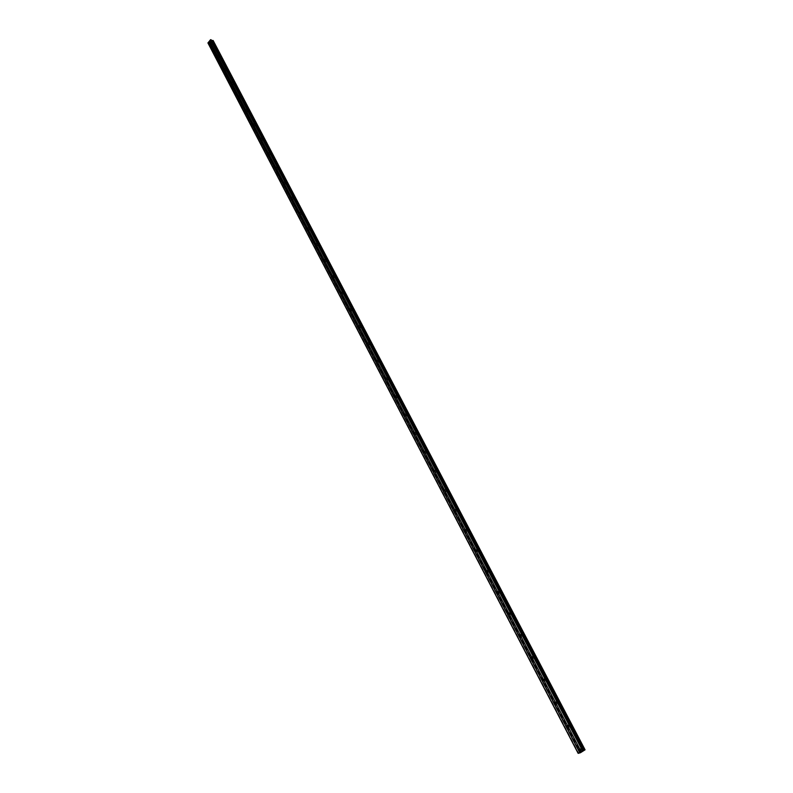 <?xml version="1.0" encoding="UTF-8"?>
<svg xmlns="http://www.w3.org/2000/svg" width="793" height="793" viewBox="0 0 793 793"><rect width="100%" height="100%" fill="white"/><g stroke="black" fill="none" stroke-linecap="round" stroke-linejoin="round"><path stroke-width="0.59" stroke-dasharray="3.96 2.97" d="M580.169 749.95L581.011 748.562L581.556 749.068L580.714 750.456L580.179 749.98M583.182 748.463L582.28 747.621L580.863 749.94L581.775 750.783L583.182 748.463L582.28 747.621L580.863 749.94L581.775 750.783L583.182 748.463M567.808 726.299L568.66 724.911L569.176 725.407L568.323 726.784L567.808 726.299M570.801 724.832L569.939 724.019L568.512 726.319L569.384 727.141L570.801 724.832L569.939 724.019L568.522 726.319L569.384 727.141L570.801 724.832M555.655 703.054L556.517 701.676L557.013 702.152L556.161 703.52L555.655 703.054M558.639 701.617L557.806 700.824L556.379 703.113L557.211 703.897L558.639 701.617L557.806 700.824L556.379 703.113L557.221 703.897L558.639 701.617M543.72 680.206L544.573 678.838L545.059 679.294L544.196 680.662L543.72 680.206M546.674 678.788L545.881 678.025L544.454 680.295L545.257 681.058L546.674 678.788L545.881 678.025L544.454 680.295L545.257 681.058L546.674 678.788M531.984 657.744L532.837 656.386L533.302 656.832L532.44 658.18L531.984 657.744M534.918 656.346L534.155 655.613L532.727 657.873L533.491 658.606L534.918 656.346L534.165 655.613L532.727 657.873L533.501 658.606L534.918 656.346M520.446 635.659L521.298 634.311L521.744 634.737L520.882 636.085L520.446 635.659M523.36 634.281L522.627 633.577L521.199 635.817L521.933 636.531L523.36 634.281L522.637 633.577L521.199 635.817L521.933 636.531L523.36 634.281M509.096 613.951L509.958 612.612L510.375 613.019L509.522 614.357L509.096 613.951M511.991 612.592L511.297 611.909L509.869 614.139L510.573 614.823L511.991 612.592L511.297 611.909L509.869 614.139L510.573 614.823L512 612.592M497.945 592.589L498.797 591.261L499.203 591.657L498.341 592.986L497.945 592.589M500.819 591.251L500.145 590.597L498.718 592.807L499.392 593.471L500.819 591.251L500.145 590.597L498.718 592.807L499.392 593.471L500.819 591.251M486.961 571.584L487.824 570.266L487.348 571.971L486.961 571.584M489.826 570.266L489.172 569.632L487.754 571.832L488.399 572.477L489.826 570.266L489.182 569.632L487.754 571.832L488.399 572.477L489.826 570.266M476.167 550.927L477.019 549.608L477.396 549.975L476.543 551.294L476.167 550.927M479.002 549.628L478.387 549.004L476.96 551.194L477.584 551.819L479.002 549.628L478.387 549.004L476.96 551.194L477.584 551.819L479.012 549.628M465.541 530.596L466.393 529.288L465.541 530.596M468.366 529.308L467.771 528.713L466.343 530.894L466.948 531.488L468.366 529.308L467.771 528.713L466.353 530.894L466.948 531.488L468.366 529.308M455.093 510.593L455.945 509.284L455.093 510.593M457.888 509.324L457.323 508.749L455.906 510.92L456.481 511.495L457.888 509.324L457.323 508.749L455.906 510.92L456.481 511.495L457.898 509.324M444.804 490.907L445.646 489.608L444.804 490.907M447.589 489.658L447.034 489.103L445.626 491.254L446.172 491.809L447.589 489.658L447.034 489.103L445.626 491.254L446.181 491.809L447.589 489.658M434.683 471.528L435.526 470.239L434.683 471.528M437.439 470.299L436.913 469.753L435.506 471.904L436.041 472.44L437.439 470.299L436.913 469.753L435.506 471.904L436.041 472.44L437.449 470.299M424.711 452.456L425.554 451.167L424.711 452.456M427.457 451.237L426.951 450.711L425.544 452.853L426.059 453.378L427.457 451.237L426.951 450.711L425.544 452.853L426.059 453.378L427.457 451.237M414.898 433.672L415.74 432.393L414.898 433.672M417.624 432.472L417.138 431.967L415.74 434.098L416.236 434.604L417.624 432.472L417.138 431.967L415.74 434.098L416.236 434.604L417.633 432.472M405.243 415.185L406.075 413.916L405.243 415.185M407.949 414.005L407.473 413.51L406.085 415.621L406.561 416.117L407.949 414.005L407.483 413.51L406.085 415.631L406.561 416.117L407.949 414.005M395.727 396.976L396.559 395.717L395.727 396.976M398.413 395.816L397.957 395.34L396.579 397.442L397.035 397.917L398.413 395.816L397.967 395.34L396.579 397.442L397.035 397.917L398.423 395.816M386.36 379.044L387.182 377.785L386.36 379.044M389.036 377.894L388.59 377.438L387.212 379.53L387.658 379.996L389.036 377.894L388.59 377.438L387.222 379.53L387.658 379.996L389.036 377.894M377.131 361.39L377.944 360.131L377.131 361.39M379.788 360.25L379.361 359.804L377.993 361.886L378.42 362.332L379.788 360.25L379.361 359.804L377.993 361.886L378.42 362.342L379.788 360.25M368.031 343.984L368.854 342.745L368.031 343.984M370.678 342.863L370.272 342.437L368.904 344.509L369.32 344.945L370.678 342.863L370.272 342.437L368.914 344.509L369.32 344.945L370.678 342.863M359.08 326.845L359.893 325.606L359.08 326.845M361.707 325.745L361.311 325.318L359.953 327.39L360.349 327.806L361.707 325.745L361.311 325.318L359.963 327.39L360.359 327.806L361.707 325.745M350.258 309.964L351.061 308.725L350.258 309.964M352.865 308.864L352.488 308.457L351.14 310.519L351.517 310.925L352.865 308.864L352.488 308.457L351.14 310.519L351.517 310.925L352.865 308.864M341.555 293.321L342.368 292.092L341.555 293.321M344.152 292.24L343.785 291.844L342.814 294.292L343.785 291.844L342.814 294.292L344.152 292.24M332.991 276.916L333.794 275.696L332.991 276.916M335.568 275.855L335.211 275.468L333.883 277.51L334.24 277.897L335.211 275.468L333.883 277.51L334.24 277.897L335.568 275.855M324.545 260.758L325.338 259.539L324.545 260.758M327.103 259.707L326.766 259.331L325.437 261.363L325.784 261.74L326.766 259.331L325.437 261.363L325.784 261.74L327.113 259.707M316.219 244.819L317.012 243.61L316.219 244.819M318.766 243.788L317.448 245.81L318.766 243.788M308.011 229.118L308.794 227.908L308.011 229.118M310.539 228.087L309.24 230.109L310.549 228.087M299.923 213.634L300.696 212.425L299.923 213.634M302.44 212.613L301.142 214.625L302.44 212.613M291.943 198.359L292.716 197.16L291.943 198.359M294.441 197.358L293.152 199.36L294.441 197.358M284.072 183.302L284.846 182.103L284.072 183.302M286.56 182.311L285.282 184.313L286.56 182.311M286.56 182.321L285.282 184.313L286.56 182.321M276.311 168.453L277.074 167.264L276.311 168.453M278.789 167.482L277.52 169.464L278.789 167.482M268.658 153.812L269.422 152.623L268.658 153.812M271.117 152.841L269.858 154.823L271.127 152.841M261.115 139.37L261.868 138.18L261.115 139.37M263.554 138.408L262.305 140.381L263.563 138.408M253.671 125.116L254.414 123.936L253.671 125.116M256.099 124.174L254.85 126.137L256.099 124.174M246.316 111.06L247.059 109.88L246.316 111.06M248.734 110.118L247.495 112.081L248.734 110.118M239.07 97.182L239.813 96.012L239.07 97.182M241.468 96.26L240.249 98.213L241.478 96.26M231.923 83.493L232.656 82.323L231.923 83.493M234.312 82.581L233.092 84.534L234.312 82.581M224.865 69.982L225.589 68.822L224.865 69.982M227.234 69.08L226.025 71.023L227.234 69.08M217.897 56.66L218.62 55.49L217.897 56.66M220.256 55.758L219.056 57.701L220.256 55.758M211.017 43.496L211.731 42.336L211.017 43.496M213.367 42.614L212.177 44.547L213.367 42.614M210.74 43.833L211.929 41.9L210.74 43.833M211.84 44.249L213.03 42.316L211.84 44.249M217.609 56.987L218.809 55.054L217.609 56.987M218.709 57.403L219.919 55.46L218.709 57.403M224.578 70.319L225.787 68.376L224.578 70.319M225.678 70.726L226.887 68.783L225.678 70.726M231.625 83.83L232.845 81.877L231.625 83.83M232.736 84.217L233.955 82.274L232.736 84.217M238.782 97.519L240.011 95.566L238.782 97.519M239.882 97.896L241.112 95.943L239.882 97.896M246.018 111.387L247.257 109.424L246.018 111.387M247.129 111.763L248.368 109.801L247.129 111.763M253.363 125.453L254.612 123.48L253.363 125.453M254.474 125.809L255.723 123.837L254.474 125.809M260.808 139.697L262.067 137.724L260.808 139.697M261.918 140.044L263.177 138.071L261.918 140.044M268.351 154.149L269.62 152.167L268.351 154.149M269.461 154.486L270.73 152.504L269.461 154.486M276.004 168.79L277.272 166.798L276.004 168.79M277.114 169.117L278.383 167.125L277.114 169.117M283.755 183.639L285.044 181.647L283.755 183.639M284.875 183.956L286.154 181.954L284.875 183.956M291.626 198.696L292.914 196.694L291.626 198.696M292.736 198.993L294.025 196.991L292.736 198.993M299.595 213.961L300.894 211.949L299.595 213.961M300.706 214.259L302.004 212.246L300.706 214.259M307.684 229.455L308.992 227.432L307.684 229.455M308.794 229.722L310.103 227.71L308.794 229.722M315.892 245.156L317.2 243.124L315.892 245.156M317.002 245.424L318.32 243.392L317.002 245.424M324.208 261.085L325.536 259.053L324.555 261.462L324.208 261.085M325.318 261.333L326.647 259.301L326.994 259.678L325.665 261.71L325.318 261.333M332.654 277.253L333.982 275.211L333.01 277.639L332.654 277.253M333.764 277.491L335.092 275.449L334.121 277.877L333.764 277.491M341.218 293.648L342.556 291.596L342.923 291.993L341.585 294.044L341.218 293.648M342.328 293.876L343.666 291.824L344.033 292.221L342.695 294.272L342.328 293.876M349.911 310.291L351.259 308.229L351.636 308.636L350.288 310.697L349.911 310.291M351.021 310.499L352.37 308.437L352.746 308.844L351.408 310.906L351.021 310.499M358.733 327.182L360.081 325.11L360.478 325.526L359.13 327.598L358.733 327.182M359.844 327.37L361.192 325.299L361.588 325.725L360.24 327.787L359.844 327.37M367.684 344.321L369.042 342.239L369.459 342.675L368.091 344.747L367.684 344.321M368.795 344.489L370.153 342.417L370.559 342.854L369.201 344.925L368.795 344.489M376.764 361.717L378.142 359.625L378.558 360.072L377.19 362.163L376.764 361.717M377.874 361.876L379.242 359.784L379.669 360.23L378.301 362.322L377.874 361.876M385.993 379.371L387.371 377.28L387.807 377.736L386.429 379.837L385.993 379.371M387.103 379.51L388.481 377.418L388.917 377.884L387.539 379.976L387.103 379.51M395.36 397.303L396.738 395.201L397.194 395.677L395.816 397.779L395.36 397.303M396.46 397.432L397.848 395.32L398.304 395.796L396.916 397.908L396.46 397.432M404.866 415.512L406.254 413.391L406.73 413.887L405.342 415.998L404.866 415.512M405.966 415.611L407.364 413.5L407.83 413.996L406.442 416.107L405.966 415.611M414.521 433.999L415.919 431.868L416.414 432.373L415.017 434.505L414.521 433.999M415.621 434.088L417.019 431.957L417.514 432.463L416.117 434.594L415.621 434.088M424.324 452.773L425.732 450.642L426.238 451.158L424.84 453.299L424.324 452.773M425.435 452.843L426.832 450.711L427.348 451.227L425.94 453.368L425.435 452.843M434.286 471.845L435.704 469.704L436.229 470.239L434.822 472.39L434.286 471.845M435.387 471.894L436.794 469.753L437.33 470.289L435.922 472.44L435.387 471.894M444.407 491.224L445.825 489.063L446.38 489.628L444.962 491.779L444.407 491.224M445.507 491.254L446.925 489.093L447.47 489.658L446.062 491.809L445.507 491.254M454.696 510.91L456.114 508.739L456.679 509.314L455.271 511.485L454.696 510.91M455.787 510.91L457.204 508.749L457.779 509.324L456.362 511.495L455.787 510.91M465.144 530.913L466.562 528.733L467.156 529.327L465.739 531.508L465.144 530.913M466.234 530.894L467.652 528.713L468.247 529.318L466.829 531.498L466.234 530.894M475.76 551.234L477.178 549.043L477.802 549.668L476.385 551.859L475.76 551.234M476.851 551.204L478.268 549.014L478.893 549.628L477.465 551.819L476.851 551.204M486.545 571.902L487.973 569.691L488.627 570.336L487.199 572.536L486.545 571.902M487.636 571.842L489.063 569.642L489.707 570.276L488.28 572.477L487.636 571.842M497.518 592.906L498.946 590.686L499.62 591.35L498.192 593.57L497.518 592.906M498.599 592.817L500.036 590.607L500.7 591.261L499.283 593.481L498.599 592.817M508.67 614.258L510.107 612.027L510.801 612.711L509.374 614.942L508.67 614.258M509.75 614.149L511.178 611.918L511.881 612.602L510.454 614.833L509.75 614.149M520.01 635.966L521.447 633.726L522.171 634.43L520.743 636.68L520.01 635.966M521.09 635.837L522.518 633.597L523.251 634.301L521.824 636.541L521.09 635.837M531.548 658.051L532.975 655.791L533.739 656.525L532.311 658.785L531.548 658.051M532.618 657.893L534.046 655.633L534.809 656.366L533.382 658.626L532.618 657.893M543.274 680.503L544.702 678.233L545.495 678.996L544.077 681.266L543.274 680.503M544.345 680.315L545.772 678.045L546.565 678.808L545.138 681.078L544.345 680.315M555.209 703.351L556.636 701.062L557.459 701.855L556.042 704.144L555.209 703.351M556.27 703.133L557.697 700.853L558.53 701.636L557.102 703.926L556.27 703.133M567.352 726.596L568.769 724.287L569.642 725.109L568.214 727.409L567.352 726.596M568.403 726.348L569.83 724.049L570.692 724.861L569.275 727.161L568.403 726.348M579.703 750.247L581.12 747.928L582.022 748.77L580.615 751.09L579.703 750.247M580.754 749.97L582.171 747.65L583.073 748.493L581.665 750.812L580.754 749.97M210.294 41.811L210.591 42.336L210.294 41.811M211.622 40.562L211.255 39.868M207.964 43.02L210.948 43.734L213.168 40.602M582.528 751.12L581.556 751.536M581.596 751.655L581.011 751.883M213.218 40.958L584.956 749.99M210.948 43.734L581.18 752.388L210.938 43.734M583.063 750.555L211.364 40.463M213.168 40.621L585.036 749.831M210.888 43.734L581.1 752.418M210.432 43.883L580.535 752.686M210.323 43.912L580.397 752.755M209.947 43.764L216.449 56.224M216.449 56.234L274.903 168.185M209.917 43.684L252.243 124.779M252.253 124.788L267.241 153.515M267.251 153.525L274.893 168.185M209.867 43.357L580.129 752.676M261.274 139.548L259.846 139.092L209.848 43.337L290.674 198.171L267.39 153.564L268.827 154.001M290.684 198.181L314.96 244.7L290.674 198.181M323.286 260.649L331.742 276.836L323.306 260.679M331.752 276.866L340.316 293.261L331.752 276.866M340.326 293.291L349.019 309.934L340.326 293.291M349.029 309.964L366.802 344.013L349.029 309.964M366.822 344.043L375.902 361.439L366.822 344.043M375.922 361.479L394.517 397.095L375.912 361.479M394.537 397.134L404.034 415.334L394.527 397.134M404.053 415.373L413.708 433.86L404.053 415.373M413.728 433.9L423.521 452.674L413.718 433.9M433.493 471.785L423.541 452.714L433.503 471.785M433.523 471.825L464.401 530.973L433.513 471.825M464.42 531.013L475.027 551.343L464.411 531.013M475.047 551.383L485.841 572.06L475.047 551.383M485.861 572.09L496.834 593.105L485.851 572.09M496.844 593.134L580.089 752.607L496.844 593.134M209.818 43.159L323.375 260.669L315.049 244.72L316.417 245.037M324.753 260.976L323.395 260.679L340.395 293.281M357.911 326.855L366.891 344.033M375.991 361.459L366.881 344.053M376.001 361.489L385.22 379.143M385.239 379.183L394.597 397.105L385.239 379.183M394.617 397.144L404.103 415.344M404.133 415.383L413.768 433.87M413.807 433.91L423.611 452.674M423.631 452.724L433.583 471.785M433.602 471.835L443.713 491.204L433.612 471.835M443.743 491.254L454.012 510.93M454.042 510.979L464.46 530.973M464.5 531.032L475.116 551.343M485.921 572.05L475.126 551.403M496.914 593.105L485.931 572.11M508.085 614.506L496.924 593.154M508.115 614.565L519.425 636.273M519.474 636.323L530.983 658.408M531.023 658.458L542.759 680.919M542.779 680.969L554.713 703.817M554.733 703.877L566.876 727.122L554.743 703.877M566.896 727.171L579.257 750.842M579.277 750.882L580.169 752.587L579.277 750.882M315.049 244.72L306.812 228.979M308.209 229.326L306.832 228.989L315.029 244.71M315.029 244.72L323.356 260.669M323.366 260.679L331.801 276.856L323.375 260.679M385.22 379.183L394.577 397.105M433.593 471.835L443.703 491.204M554.713 703.867L566.856 727.131M579.257 750.882L580.149 752.587M209.293 42.931L579.673 752.716M209.223 42.931L579.604 752.745M208.49 43.169L578.662 753.191M208.381 43.179L578.543 753.241M579.495 748.959L581.011 748.562M567.134 725.268L568.66 724.911M554.981 701.993L556.517 701.676M543.036 679.115L544.573 678.838M531.29 656.624L532.837 656.386M519.752 634.509L521.298 634.311M508.402 612.761L509.958 612.612M497.231 591.38L498.797 591.261M486.248 570.345L487.824 570.266M475.453 549.658L477.019 549.608M464.817 529.308L466.393 529.288M454.359 509.275L455.945 509.284M444.07 489.568L445.646 489.608M433.94 470.17L435.526 470.239M423.968 451.068L425.554 451.167M414.144 432.264L415.74 432.393M404.48 413.758L406.075 413.916M394.954 395.529L396.559 395.717M385.586 377.577L387.182 377.785M376.348 359.903L377.944 360.131M367.248 342.487L368.854 342.745M358.287 325.328L359.893 325.606M349.465 308.427L351.061 308.725M340.762 291.765L342.368 292.092M332.188 275.349L333.794 275.696M323.732 259.172L325.338 259.539M315.406 243.223L317.012 243.61M307.188 227.502L308.794 227.908M299.09 211.999L300.696 212.425M291.11 196.723L292.716 197.16M283.24 181.656L284.846 182.103M275.478 166.788L277.074 167.264M267.816 152.137L269.422 152.623M260.273 137.675L261.868 138.18M252.818 123.411L254.414 123.936M245.463 109.345L247.059 109.88M238.207 95.457L239.813 96.012M231.05 81.758L232.656 82.323M223.983 68.238L225.589 68.822M217.014 54.905L218.62 55.49M210.135 41.732L211.731 42.336M211.929 41.9L213.03 42.316M218.809 55.054L219.919 55.46M225.787 68.376L226.887 68.783M232.845 81.877L233.955 82.274M240.011 95.566L241.112 95.943M247.257 109.424L248.368 109.801M254.612 123.48L255.723 123.837M262.067 137.724L263.177 138.071M269.62 152.167L270.73 152.504M277.272 166.798L278.383 167.125M285.044 181.647L286.154 181.954M292.914 196.694L294.025 196.991M300.894 211.949L302.004 212.246M308.992 227.432L310.103 227.71M317.2 243.124L318.32 243.392M325.536 259.053L326.647 259.301M333.982 275.211L335.092 275.449M342.556 291.596L343.666 291.824M351.259 308.229L352.37 308.437M360.081 325.11L361.192 325.299M369.042 342.239L370.153 342.417M378.142 359.625L379.242 359.784M387.371 377.28L388.481 377.418M396.738 395.201L397.848 395.32M406.254 413.391L407.364 413.5M415.919 431.868L417.019 431.957M425.732 450.642L426.832 450.711M435.704 469.704L436.794 469.753M445.825 489.063L446.925 489.093M456.114 508.739L457.204 508.749M466.562 528.733L467.652 528.713M477.178 549.043L478.268 549.014M487.973 569.691L489.063 569.642M498.946 590.686L500.036 590.607M510.107 612.027L511.178 611.918M521.447 633.726L522.518 633.597M532.975 655.791L534.046 655.633M544.702 678.233L545.772 678.045M556.636 701.062L557.697 700.853M568.769 724.287L569.83 724.049M581.12 747.928L582.171 747.65M580.615 751.09L581.665 750.812M568.214 727.409L569.275 727.161M556.042 704.144L557.102 703.926M544.077 681.266L545.138 681.078M532.311 658.785L533.382 658.626M520.743 636.68L521.824 636.541M509.374 614.942L510.454 614.833M498.192 593.57L499.283 593.481M487.199 572.536L488.28 572.477M476.385 551.859L477.465 551.819M465.739 531.508L466.829 531.498M455.271 511.485L456.362 511.495M444.962 491.779L446.062 491.809M434.822 472.39L435.922 472.44M424.84 453.299L425.94 453.368M415.017 434.505L416.117 434.594M405.342 415.998L406.442 416.107M395.816 397.779L396.916 397.908M386.429 379.837L387.539 379.976M377.19 362.163L378.301 362.322M368.091 344.747L369.201 344.925M359.13 327.598L360.24 327.787M350.288 310.697L351.408 310.906M341.585 294.044L342.695 294.272M333.01 277.639L334.121 277.877M324.555 261.462L325.665 261.71M316.229 245.523L317.339 245.78M308.011 229.801L309.121 230.079M299.913 214.308L301.023 214.596M291.923 199.033L293.043 199.33M284.053 183.966L285.163 184.283M276.291 169.107L277.401 169.434M268.629 154.457L269.739 154.794M261.075 140.004L262.186 140.351M253.621 125.74L254.731 126.097M246.276 111.674L247.386 112.041M239.02 97.797L240.13 98.173M231.863 84.098L232.973 84.484M224.806 70.587L225.906 70.983M217.837 57.245L218.937 57.651M210.958 44.081L212.058 44.497M209.679 43.09L211.146 43.645M216.558 56.263L218.025 56.809M223.537 69.615L225.004 70.141M230.604 83.146L232.062 83.652M237.771 96.855L239.218 97.351M245.027 110.742L246.474 111.228M252.382 124.828L253.819 125.294M275.072 168.235L276.489 168.651M282.843 183.104L284.251 183.5M290.724 198.181L292.121 198.567M298.723 213.476L300.111 213.842M331.861 276.866L333.209 277.154M340.455 293.291L341.783 293.559M349.178 309.964L350.486 310.202M358.02 326.875L359.318 327.103M367 344.043L368.279 344.251M376.12 361.479L377.379 361.658M385.378 379.163L386.617 379.322M394.775 397.124L395.994 397.263M404.321 415.363L405.52 415.482M414.015 433.89L415.195 433.979M423.868 452.694L425.018 452.763M433.87 471.805L435 471.855M444.03 491.214L445.131 491.234M454.359 510.93L455.44 510.94M464.857 530.963L465.897 530.953M475.522 551.333L476.543 551.294M486.367 572.031L487.348 571.971M497.389 593.065L498.341 592.986M508.6 614.456L509.522 614.357M519.99 636.204L520.882 636.085M531.588 658.319L532.44 658.18M543.374 680.81L544.196 680.662M555.368 703.688L556.161 703.52M567.57 726.963L568.323 726.784M579.98 750.644L580.714 750.456M213.148 40.879L584.907 749.97M213.238 40.978L584.927 749.92M209.917 43.744L579.911 752.656M209.937 43.437L580.179 752.686M259.836 139.092L267.38 153.555M340.405 293.301L357.93 326.865"/><path stroke-width="1.19" d="M580.169 749.871L579.187 750.852L578.603 750.356L579.495 748.959L581.021 751.496L585.046 749.811L580.397 752.755L578.147 753.35L581.021 751.496M567.778 726.16L566.797 727.141L566.232 726.666L567.134 725.268L567.61 725.764L579.782 749.127M555.606 702.856L554.624 703.837L554.079 703.371L554.981 701.993L555.437 702.469L567.401 725.436M543.641 679.958L542.66 680.929L542.134 680.483L543.036 679.115L543.473 679.571L555.229 702.142M531.875 657.447L530.894 658.418L530.388 657.982L531.518 656.753L543.274 679.254M520.307 635.312L519.336 636.283L518.85 635.857L519.752 634.509L520.149 634.935L531.518 656.753M508.937 613.554L507.966 614.516L507.49 614.109L508.591 612.88L519.95 634.638M497.756 592.153L496.785 593.114L496.329 592.718L497.409 591.489L508.591 612.88M486.753 571.099L485.782 572.06L485.346 571.674L486.248 570.345L486.595 570.732L497.409 591.489M475.929 550.392L474.967 551.353L474.551 550.976L475.602 549.757L486.416 570.454M465.283 530.021L463.925 530.616L465.134 529.665L475.602 549.757M454.815 509.968L453.467 510.583L454.657 509.621L464.956 529.397M444.506 490.243L443.168 490.857L444.348 489.896L454.488 509.354M434.356 470.834L433.047 471.448L434.207 470.487L444.189 489.638M424.374 451.723L423.075 452.347L424.225 451.376L434.049 470.239M414.541 432.909L413.262 433.543L414.243 432.324L424.067 451.138M404.856 414.382L403.597 415.026L404.717 414.045L414.243 432.324M395.33 396.143L394.081 396.797L395.182 395.816L404.559 413.817M385.943 378.182L384.714 378.836L385.804 377.855L395.033 395.578M376.695 360.488L375.476 361.152L376.556 360.161L385.656 377.627M367.595 343.062L366.386 343.726L367.446 342.735L376.417 359.943M358.614 325.893L357.425 326.567L358.486 325.576L367.308 342.526M349.782 308.973L348.603 309.657L349.644 308.665L358.347 325.358M341.069 292.3L339.91 292.994L340.931 291.993L349.505 308.457M332.485 275.875L331.335 276.569L332.356 275.567L340.802 291.794M324.03 259.688L322.89 260.382L323.891 259.39L332.217 275.379M315.683 243.729L314.563 244.432L315.555 243.431L323.762 259.192M307.466 227.997L306.356 228.701L307.337 227.7L315.436 243.243M299.367 212.494L298.267 213.198L299.239 212.197L307.218 227.522M291.368 197.199L290.288 197.913L291.249 196.912L299.11 212.018M283.498 182.122L282.427 182.836L283.369 181.835L291.13 196.733M275.726 167.254L274.665 167.977L275.597 166.966L283.25 181.656M268.064 152.583L267.013 153.307L267.935 152.306L275.488 166.798M260.5 138.121L259.47 138.844L260.382 137.843L267.826 152.137M253.046 123.847L252.015 124.58L252.927 123.569L260.273 137.675M245.691 109.771L244.67 110.505L245.572 109.493L252.818 123.411M238.425 95.884L237.424 96.617L238.306 95.606L245.463 109.345M231.269 82.175L230.277 82.918L231.15 81.907L238.207 95.457M224.201 68.654L223.22 69.397L224.082 68.386L231.05 81.758M217.223 55.302L216.251 56.045L217.113 55.034L223.983 68.238M209.382 42.881L210.135 41.732L209.382 42.881M211.196 39.809L583.192 750.297L211.245 39.848L210.492 39.749L207.964 43.02L578.147 753.35M585.065 749.801L213.168 40.572L211.622 40.562M581.556 751.536L582.528 751.12M581.596 751.655L581.011 751.883M210.343 42.128L217.014 54.895M209.649 40.75L581.051 751.457M209.669 40.84L210.125 41.732M209.57 43.05L216.231 55.817M216.449 56.234L223.19 69.16M223.438 69.576L230.248 82.68M230.604 83.146L237.404 96.379M237.771 96.855L244.65 110.257M245.027 110.742L251.996 124.332M252.382 124.828L259.44 138.597M259.836 139.092L266.983 153.059M267.251 153.525L274.636 167.71M274.903 168.185L282.387 182.578M282.843 183.104L290.258 197.645M290.506 198.121L298.237 212.93M298.485 213.406L306.326 228.434M306.812 228.979L314.534 244.155M314.781 244.641L322.85 260.104M323.118 260.6L331.296 276.281M331.563 276.787L339.87 292.696M340.138 293.212L348.563 309.359M348.831 309.875L357.385 326.26M357.663 326.795L366.346 343.428M366.624 343.954L375.436 360.845M375.713 361.38L384.664 378.519M384.952 379.074L394.032 396.47M394.319 397.035L403.548 414.699M403.845 415.274L413.203 433.216M413.51 433.791L423.016 452.02M423.323 452.605L432.988 471.111M433.295 471.706L443.109 490.52M443.426 491.125L453.398 510.226M453.725 510.841L463.855 530.259M464.183 530.884L474.482 550.62M474.809 551.254L485.286 571.307M485.613 571.951L496.259 592.341M496.606 592.995L507.421 613.732M507.768 614.397L518.771 635.48M519.128 636.155L530.319 657.595M530.676 658.279L542.055 680.087M542.422 680.79L554 702.965M554.366 703.678L566.152 726.249M566.529 726.973L578.513 749.94M578.9 750.674L579.742 752.299M210.492 39.749L582.429 750.575M210.789 39.65L582.805 750.396M207.935 42.802L578.206 753.251M208.767 41.801L579.584 752.379M208.896 41.761L209.362 42.644M211.86 40.651L583.559 750.426M211.919 40.651L583.638 750.396M212.147 40.572L583.916 750.267M212.197 40.572L583.975 750.237M212.653 40.433L584.55 749.96M212.762 40.403L584.689 749.9M213.139 40.542L585.046 749.811M530.913 658.418L531.588 658.319M542.67 680.929L543.374 680.81M453.854 510.93L454.359 510.93M464.321 530.973L464.857 530.963M474.967 551.353L475.522 551.333M485.782 572.06L486.367 572.031M496.785 593.114L497.389 593.065M507.966 614.516L508.6 614.456M519.336 636.283L519.99 636.204M554.624 703.837L555.368 703.688M566.797 727.141L567.57 726.963M579.187 750.852L579.98 750.644M211.245 39.848L583.232 750.297"/></g></svg>
